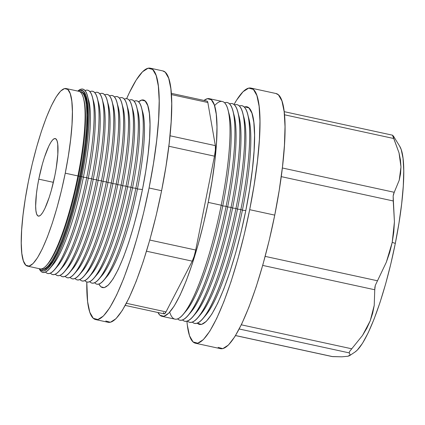 <?xml version="1.0" encoding="UTF-8"?>
<svg xmlns="http://www.w3.org/2000/svg" width="425" height="425" viewBox="0 0 425 425"><rect width="100%" height="100%" fill="white"/><g stroke="black" fill="none" stroke-linecap="round" stroke-linejoin="round"><path stroke-width="0.64" d="M249.688 209.679A130.555 24.698 102.3 0 1 195.5 343.235A130.555 24.698 102.3 0 1 186.931 321.21L187.308 325.029L189.534 335.787L193.051 341.923L197.726 343.203L203.378 339.586L209.796 331.208L216.729 318.389L223.911 301.617L231.067 281.547L237.92 258.942L244.21 234.674L249.688 209.679L274.747 215.119L249.688 209.679L254.15 184.907L257.428 161.319L259.388 139.825L259.957 121.237L259.112 106.282L256.891 95.529L253.374 89.393L248.699 88.108L243.042 91.726L236.624 100.103L233.989 104.566A130.555 24.698 102.3 0 1 250.925 88.076A130.555 24.698 102.3 0 1 249.688 209.679M195.5 343.235L220.559 348.681A130.555 24.698 -77.7 0 0 274.747 215.119A130.555 24.698 -77.7 0 0 275.984 93.516L250.925 88.076M349.531 355.688L355.034 352.006A107.27 20.294 -77.7 0 0 395.314 243.403L392.217 242.362L389.709 252.461L386.336 262.204L375.296 285.388L374.834 287.683L374.223 305.394L372.693 313.14L370.212 320.822L366.802 328.275L362.541 335.405L349.557 351.523L349.212 352.883L350.253 354.923L349.531 355.688L347.873 356.267L341.843 356.814L332.084 356.548M393.784 232.082L392.217 242.362L395.314 243.403A107.27 20.294 -77.7 0 0 399.723 146.28L393.518 136.228L392.525 135.262L399.027 152.867L400.446 159.943L400.972 166.951L400.557 173.724L399.24 180.189L393.561 193.949L393.152 196.042L394.427 221.744L393.784 232.082M399.654 146.168L401.232 149.611L403.059 158.445L403.75 170.738L403.283 186.007L401.673 203.671L398.979 223.051L395.314 243.403L390.809 263.941L385.645 283.879L380.014 302.457L374.133 318.947L368.236 332.722L362.536 343.257L357.266 350.142L354.923 352.086M275.868 93.495L278.433 94.833L281.95 100.969L284.171 111.727L285.016 126.682L284.442 145.265L282.487 166.765L279.209 190.352L274.747 215.119L269.264 240.12L262.979 264.387L256.126 286.992L248.97 307.062L241.788 323.829L234.855 336.653L228.438 345.031L222.785 348.649L218.105 347.363M235.524 335.575L332.106 356.554L235.551 335.532L332.653 356.623L341.843 356.814L347.873 356.267L350.253 354.923L349.212 352.883L239.217 328.993L349.212 352.883L349.557 351.523L362.541 335.405L370.212 320.822L374.223 305.394L374.76 289.754L262.692 265.407L374.76 289.754L375.296 285.388L386.336 262.204L392.217 242.362L394.427 221.744L393.231 200.961L281.244 176.635L393.231 200.961L393.152 196.042L394.235 192.291L399.24 180.189L400.972 166.951L399.027 152.867L393.8 138.529L284.484 114.782L393.8 138.529L392.695 135.278L393.736 137.317M241.315 324.812L351.778 348.803L241.315 324.812M265.163 256.381L377.288 280.739L265.163 256.381M282.343 167.987L394.235 192.291L282.343 167.987M41.889 269.253L42.766 269.445A90.865 17.191 -77.7 0 0 80.484 176.487L79.603 176.295A90.865 17.191 102.3 0 1 41.889 269.253A90.865 17.191 102.3 0 1 41.071 268.961A90.865 17.191 -77.7 0 0 79.603 176.295L77.929 175.934A90.865 17.191 102.3 0 1 46.915 265.025A90.865 17.191 102.3 0 1 40.21 268.892A90.865 17.191 -77.7 0 0 77.929 175.934L65.253 173.182A90.865 17.191 102.3 0 1 27.535 266.135A90.865 17.191 102.3 0 1 28.395 181.502A90.865 17.191 102.3 0 1 66.114 88.543A90.865 17.191 102.3 0 1 65.253 173.182L77.929 175.934A90.865 17.191 -77.7 0 0 78.79 91.301A90.865 17.191 102.3 0 1 83.284 97.601A90.865 17.191 102.3 0 1 77.929 175.934L78.46 176.184A89.356 16.904 102.3 0 1 47.446 264.382M46.915 265.025L47.967 263.792A89.356 16.904 -77.7 0 0 78.46 176.184L79.603 176.295A90.865 17.191 -77.7 0 0 79.603 91.593A90.865 17.191 102.3 0 1 80.463 91.662A90.865 17.191 102.3 0 1 79.603 176.295L80.484 176.487A90.865 17.191 -77.7 0 0 81.345 91.853L80.463 91.662M81.812 176.513L80.803 176.417A92.459 17.494 102.3 0 1 39.61 268.759L40.694 270.066L44.003 270.975L48.009 268.414L52.557 262.48L57.465 253.401L62.549 241.528L67.618 227.311L72.473 211.305L76.925 194.119L80.803 176.417L81.812 176.513A93.787 17.744 102.3 0 1 49.805 268.473A93.787 17.744 102.3 0 1 39.212 268.674A93.787 17.744 -77.7 0 0 81.812 176.513L83.374 177.252L81.812 176.513A93.787 17.744 -77.7 0 0 77.786 91.083A93.787 17.744 102.3 0 1 87.343 95.662A93.787 17.744 102.3 0 1 81.812 176.513M49.805 268.473L52.881 264.86A89.356 16.904 -77.7 0 0 83.374 177.252A89.356 16.904 102.3 0 1 51.388 266.443M86.727 177.581L83.374 177.252L86.727 177.581A93.787 17.744 102.3 0 1 54.719 269.54A93.787 17.744 102.3 0 1 45.539 272.069A93.787 17.744 -77.7 0 0 86.727 177.581L88.283 178.319L86.727 177.581A93.787 17.744 -77.7 0 0 84.957 90.615A93.787 17.744 102.3 0 1 92.257 96.73A93.787 17.744 102.3 0 1 86.727 177.581M54.719 269.54L57.789 265.928A89.356 16.904 -77.7 0 0 88.283 178.319A89.356 16.904 102.3 0 1 56.302 267.511M91.641 178.649L88.283 178.319L91.641 178.649A93.787 17.744 102.3 0 1 59.633 270.608A93.787 17.744 102.3 0 1 50.453 273.137A93.787 17.744 -77.7 0 0 91.641 178.649L93.197 179.387L91.641 178.649A93.787 17.744 -77.7 0 0 89.872 91.683A93.787 17.744 102.3 0 1 97.171 97.798A93.787 17.744 102.3 0 1 91.641 178.649M59.633 270.608L62.703 266.996A89.356 16.904 -77.7 0 0 93.197 179.387A89.356 16.904 102.3 0 1 61.216 268.579M96.555 179.717L93.197 179.387L96.555 179.717A93.787 17.744 102.3 0 1 64.547 271.671A93.787 17.744 102.3 0 1 55.367 274.205A93.787 17.744 -77.7 0 0 96.555 179.717L98.111 180.455L96.555 179.717A93.787 17.744 -77.7 0 0 94.786 92.751A93.787 17.744 102.3 0 1 102.085 98.866A93.787 17.744 102.3 0 1 96.555 179.717M64.547 271.671L67.618 268.063A89.356 16.904 -77.7 0 0 98.111 180.455A89.356 16.904 102.3 0 1 66.13 269.647M101.469 180.784L98.111 180.455L101.469 180.784A93.787 17.744 102.3 0 1 69.461 272.738A93.787 17.744 102.3 0 1 60.281 275.272A93.787 17.744 -77.7 0 0 101.469 180.784L103.025 181.523L101.469 180.784A93.787 17.744 -77.7 0 0 99.694 93.819A93.787 17.744 102.3 0 1 106.999 99.928A93.787 17.744 102.3 0 1 101.469 180.784M69.461 272.738L72.532 269.131A89.356 16.904 -77.7 0 0 103.025 181.523A89.356 16.904 102.3 0 1 71.044 270.714M106.377 181.852L103.025 181.523L106.377 181.852A93.787 17.744 102.3 0 1 74.37 273.806A93.787 17.744 102.3 0 1 65.195 276.34A93.787 17.744 -77.7 0 0 106.377 181.852L107.939 182.591L106.377 181.852A93.787 17.744 -77.7 0 0 104.608 94.887A93.787 17.744 102.3 0 1 111.908 100.996A93.787 17.744 102.3 0 1 106.377 181.852M74.37 273.806L77.446 270.199A89.356 16.904 -77.7 0 0 107.939 182.591A89.356 16.904 102.3 0 1 75.958 271.782M111.292 182.92L107.939 182.591L111.292 182.92A93.787 17.744 102.3 0 1 79.284 274.874A93.787 17.744 102.3 0 1 70.109 277.408A93.787 17.744 -77.7 0 0 111.292 182.92L112.853 183.653L111.292 182.92A93.787 17.744 -77.7 0 0 109.522 95.954A93.787 17.744 102.3 0 1 116.822 102.064A93.787 17.744 102.3 0 1 111.292 182.92M79.284 274.874L82.36 271.262A89.356 16.904 -77.7 0 0 112.853 183.653A89.356 16.904 102.3 0 1 80.872 272.845M116.206 183.988L112.853 183.653L116.206 183.988A93.787 17.744 102.3 0 1 84.198 275.942A93.787 17.744 102.3 0 1 75.023 278.476A93.787 17.744 -77.7 0 0 116.206 183.988L117.767 184.721L116.206 183.988A93.787 17.744 -77.7 0 0 114.437 97.022A93.787 17.744 102.3 0 1 121.736 103.132A93.787 17.744 102.3 0 1 116.206 183.988M84.198 275.942L87.274 272.329A89.356 16.904 -77.7 0 0 117.767 184.721A89.356 16.904 102.3 0 1 85.781 273.913M121.12 185.05L117.767 184.721L121.12 185.05A93.787 17.744 102.3 0 1 89.112 277.01A93.787 17.744 102.3 0 1 79.932 279.544A93.787 17.744 -77.7 0 0 121.12 185.05L122.676 185.789L121.12 185.05A93.787 17.744 -77.7 0 0 119.351 98.09A93.787 17.744 102.3 0 1 126.65 104.199A93.787 17.744 102.3 0 1 121.12 185.05M89.112 277.01L92.183 273.397A89.356 16.904 -77.7 0 0 122.676 185.789A89.356 16.904 102.3 0 1 90.695 274.98M126.034 186.118L122.676 185.789L126.034 186.118A93.787 17.744 102.3 0 1 94.026 278.078A93.787 17.744 102.3 0 1 84.846 280.606A93.787 17.744 -77.7 0 0 126.034 186.118L127.59 186.857L126.034 186.118A93.787 17.744 -77.7 0 0 124.265 99.158A93.787 17.744 102.3 0 1 131.564 105.267A93.787 17.744 102.3 0 1 126.034 186.118M94.026 278.078L97.097 274.465A89.356 16.904 -77.7 0 0 127.59 186.857A89.356 16.904 102.3 0 1 95.609 276.048M130.948 187.186L127.59 186.857L130.948 187.186A93.787 17.744 102.3 0 1 98.94 279.145A93.787 17.744 102.3 0 1 89.76 281.674A93.787 17.744 -77.7 0 0 130.948 187.186L132.504 187.924L130.948 187.186A93.787 17.744 -77.7 0 0 129.179 100.22A93.787 17.744 102.3 0 1 136.478 106.335A93.787 17.744 102.3 0 1 130.948 187.186M98.94 279.145L102.011 275.533A89.356 16.904 -77.7 0 0 132.504 187.924A89.356 16.904 102.3 0 1 100.523 277.116M135.862 188.254L132.504 187.924L135.862 188.254A93.787 17.744 102.3 0 1 103.854 280.213A93.787 17.744 102.3 0 1 94.674 282.742A93.787 17.744 -77.7 0 0 135.862 188.254L137.418 188.992L135.862 188.254A93.787 17.744 -77.7 0 0 134.088 101.288A93.787 17.744 102.3 0 1 141.392 107.403A93.787 17.744 102.3 0 1 135.862 188.254M103.854 280.213L106.925 276.601A89.356 16.904 -77.7 0 0 137.418 188.992A89.356 16.904 102.3 0 1 105.437 278.184M142.449 189.486L137.418 188.992L142.449 189.486L138.423 207.873L133.795 225.718L128.759 242.34L123.494 257.098L118.214 269.429L113.114 278.858L108.396 285.021L104.237 287.677L100.799 286.737L98.951 284.065A96.007 18.163 -77.7 0 0 142.449 189.486A96.007 18.163 -77.7 0 0 138.529 101.862L141.722 100.088L145.159 101.033L147.746 105.549L149.382 113.454L149.998 124.451L149.584 138.12L148.139 153.93L145.732 171.275L142.449 189.486M183.43 314.171L186.442 310.558A106.935 20.23 -77.7 0 0 222.737 205.944L221.228 205.222A111.366 21.069 102.3 0 1 183.43 314.171A111.366 21.069 102.3 0 1 169.708 312.152M188.339 315.238L191.356 311.626A106.935 20.23 -77.7 0 0 227.651 207.012L226.143 206.284A111.366 21.069 102.3 0 1 188.339 315.238A111.366 21.069 102.3 0 1 177.629 318.904A111.366 21.069 -77.7 0 0 226.143 206.284L222.737 205.944A106.935 20.23 102.3 0 1 184.976 312.184M193.253 316.306L196.27 312.694A106.935 20.23 -77.7 0 0 232.565 208.08L231.057 207.352A111.366 21.069 102.3 0 1 193.253 316.306A111.366 21.069 102.3 0 1 182.543 319.972A111.366 21.069 -77.7 0 0 231.057 207.352L227.651 207.012A106.935 20.23 102.3 0 1 189.885 313.252M198.167 317.374L201.179 313.762A106.935 20.23 -77.7 0 0 237.479 209.148L235.971 208.42A111.366 21.069 102.3 0 1 198.167 317.374A111.366 21.069 102.3 0 1 187.457 321.04A111.366 21.069 -77.7 0 0 235.971 208.42L232.565 208.08A106.935 20.23 102.3 0 1 194.799 314.319M203.081 318.442L206.093 314.829A106.935 20.23 -77.7 0 0 242.393 210.216L240.885 209.488A111.366 21.069 102.3 0 1 203.081 318.442A111.366 21.069 102.3 0 1 192.371 322.108A111.366 21.069 -77.7 0 0 240.885 209.488L237.479 209.148A106.935 20.23 102.3 0 1 199.713 315.387M161.983 316.322A111.366 21.069 102.3 0 1 157.957 312.518L159.896 315.201L163.885 316.296L168.709 313.209L174.181 306.058L180.094 295.125L186.224 280.819L192.328 263.697L198.172 244.417L203.538 223.715L208.213 202.39L212.017 181.262L214.811 161.144L216.484 142.805L216.968 126.953L216.251 114.192L214.354 105.017L211.352 99.785L207.368 98.69L204.021 100.449A111.366 21.069 102.3 0 1 209.265 98.664A111.366 21.069 102.3 0 1 208.213 202.39L221.228 205.222L208.213 202.39A111.366 21.069 102.3 0 1 161.983 316.322L175.004 319.148A111.366 21.069 -77.7 0 0 221.228 205.222L222.737 205.944A106.935 20.23 -77.7 0 0 229.128 114.054A106.935 20.23 -77.7 0 0 228.464 111.961A106.935 20.23 102.3 0 1 222.737 205.944L226.143 206.284A111.366 21.069 -77.7 0 0 224.575 102.802A111.366 21.069 102.3 0 1 232.799 110.585A111.366 21.069 102.3 0 1 226.143 206.284L227.651 207.012A106.935 20.23 -77.7 0 0 234.042 115.117A106.935 20.23 -77.7 0 0 233.378 113.029A106.935 20.23 102.3 0 1 227.651 207.012L231.057 207.352A111.366 21.069 -77.7 0 0 229.484 103.87A111.366 21.069 102.3 0 1 237.708 111.647A111.366 21.069 102.3 0 1 231.057 207.352L232.565 208.08A106.935 20.23 -77.7 0 0 238.951 116.184A106.935 20.23 -77.7 0 0 238.292 114.097A106.935 20.23 102.3 0 1 232.565 208.08L235.971 208.42A111.366 21.069 -77.7 0 0 234.398 104.938A111.366 21.069 102.3 0 1 242.622 112.715A111.366 21.069 102.3 0 1 235.971 208.42L237.479 209.148A106.935 20.23 -77.7 0 0 243.865 117.252A106.935 20.23 -77.7 0 0 243.206 115.164A106.935 20.23 102.3 0 1 237.479 209.148L240.885 209.488A111.366 21.069 -77.7 0 0 239.312 106.006A111.366 21.069 102.3 0 1 247.536 113.783A111.366 21.069 102.3 0 1 240.885 209.488L242.393 210.216A106.935 20.23 -77.7 0 0 248.779 118.32A106.935 20.23 -77.7 0 0 248.12 116.232A106.935 20.23 102.3 0 1 242.393 210.216L245.799 210.556A111.366 21.069 -77.7 0 0 244.226 107.068L244.954 106.856L248.944 107.95L251.94 113.183L253.837 122.358L254.554 135.113L254.07 150.971L252.397 169.309L249.602 189.428L245.799 210.556L241.124 231.88L235.758 252.583L229.914 271.862L223.81 288.984L217.685 303.291L211.767 314.224L206.295 321.374L201.471 324.461L197.285 323.175A111.366 21.069 -77.7 0 0 245.799 210.556L242.393 210.216A106.935 20.23 102.3 0 1 204.627 316.455M38.776 179.159A39.684 7.507 102.3 0 1 55.245 138.561A39.684 7.507 102.3 0 1 54.873 175.525L51.292 190.501L49.21 197.37L44.853 208.569L42.744 212.463L40.795 215.013L39.079 216.113L37.655 215.719L36.587 213.855L35.912 210.587L35.657 206.04L36.422 193.858L37.421 186.687L38.776 179.159L42.351 164.183L44.434 157.314L48.795 146.115L50.899 142.221L52.854 139.671L54.57 138.571L55.994 138.964L57.062 140.829L57.736 144.096L57.821 154.291L56.227 167.997L54.873 175.525A39.684 7.507 102.3 0 1 38.399 216.118A39.684 7.507 102.3 0 1 38.776 179.159L53.391 182.336L38.776 179.159M149.069 187.993A128.632 24.337 102.3 0 1 95.678 319.584A128.632 24.337 102.3 0 1 86.796 281.982L87.608 301.644L89.797 312.242L93.261 318.288L97.867 319.552L103.44 315.987L109.762 307.732L116.593 295.099L123.67 278.577L130.719 258.804L137.472 236.534L143.666 212.622L149.069 187.993L161.596 190.713L149.069 187.993L153.462 163.588L156.692 140.351L158.621 119.17L159.184 100.858L158.35 86.121L156.161 75.528L152.697 69.482L148.091 68.218L142.518 71.782L136.197 80.038L129.365 92.671L126.608 98.712A128.632 24.337 102.3 0 1 150.285 68.186A128.632 24.337 102.3 0 1 149.069 187.993M95.678 319.584L108.205 322.304A128.632 24.337 -77.7 0 0 161.596 190.713A128.632 24.337 -77.7 0 0 162.812 70.906L150.285 68.186M28.395 181.502L25.288 198.741L23.008 215.156L21.648 230.122L21.25 243.058L21.834 253.465L23.386 260.95L25.829 265.221L29.086 266.114L33.023 263.596L37.485 257.762L42.314 248.843L47.313 237.171L52.291 223.199L57.062 207.469L61.439 190.581L65.253 173.182L68.356 155.943L70.635 139.522L72 124.562L72.399 111.626L71.809 101.219L70.263 93.734L67.819 89.463L64.563 88.57L60.626 91.088L56.158 96.916L51.335 105.841L46.336 117.512L41.358 131.484L36.587 147.215L32.21 164.103L28.395 181.502M214.561 105.66A111.366 21.069 102.3 0 1 227.885 109.517A111.366 21.069 102.3 0 1 221.228 205.222A111.366 21.069 -77.7 0 0 222.286 101.49L209.265 98.664M162.701 70.885L165.224 72.202L168.693 78.248L170.882 88.846L171.711 103.578L171.153 121.89L169.219 143.071L165.994 166.313L161.596 190.713L156.198 215.342L149.998 239.254L143.246 261.524L136.202 281.302L129.126 297.819L122.294 310.452L115.972 318.707L110.399 322.272L105.793 321.008M163.407 312.481L163.784 313.586L164.369 313.862L166.005 311.892L192.254 261.152L194.119 256.36L195.718 250.028L214.471 156.161L215.374 149.988L215.342 145.626L207.841 102.505L207.469 101.394L206.879 101.123M125.248 305.416L164.151 313.868A12.803 2.422 -77.7 0 0 166.005 311.892L126.39 303.291L166.005 311.892L192.254 261.152L146.508 251.212L192.254 261.152A12.803 2.422 -77.7 0 0 195.718 250.028L214.471 156.161L168.842 146.248L214.471 156.161A12.803 2.422 -77.7 0 0 215.342 145.626L207.841 102.505L171.403 94.589L207.841 102.505A12.803 2.422 -77.7 0 0 207.097 101.118L171.312 93.346M149.775 240.051L195.718 250.028L149.775 240.051M170.011 135.777L215.342 145.626L170.011 135.777M141.992 109.905A89.356 16.904 102.3 0 1 137.418 188.992A89.356 16.904 -77.7 0 0 142.688 111.961L141.392 107.403M137.078 108.837A89.356 16.904 102.3 0 1 132.504 187.924A89.356 16.904 -77.7 0 0 137.774 110.893L136.478 106.335M132.164 107.769A89.356 16.904 102.3 0 1 127.59 186.857A89.356 16.904 -77.7 0 0 132.86 109.825L131.564 105.267M127.25 106.702A89.356 16.904 102.3 0 1 122.676 185.789A89.356 16.904 -77.7 0 0 127.946 108.757L126.65 104.199M122.336 105.634A89.356 16.904 102.3 0 1 117.767 184.721A89.356 16.904 -77.7 0 0 123.032 107.69L121.736 103.132M117.422 104.566A89.356 16.904 102.3 0 1 112.853 183.653A89.356 16.904 -77.7 0 0 118.123 106.627L116.822 102.064M112.508 103.498A89.356 16.904 102.3 0 1 107.939 182.591A89.356 16.904 -77.7 0 0 113.209 105.559L111.908 100.996M107.599 102.436A89.356 16.904 102.3 0 1 103.025 181.523A89.356 16.904 -77.7 0 0 108.295 104.492L106.999 99.928M102.685 101.368A89.356 16.904 102.3 0 1 98.111 180.455A89.356 16.904 -77.7 0 0 103.381 103.424L102.085 98.866M97.771 100.3A89.356 16.904 102.3 0 1 93.197 179.387A89.356 16.904 -77.7 0 0 98.467 102.356L97.171 97.798M92.857 99.232A89.356 16.904 102.3 0 1 88.283 178.319A89.356 16.904 -77.7 0 0 93.553 101.288L92.257 96.73M87.943 98.164A89.356 16.904 102.3 0 1 83.374 177.252A89.356 16.904 -77.7 0 0 88.639 100.22L87.343 95.662M78.184 91.168A92.459 17.494 102.3 0 1 80.803 176.417L83.964 158.876L86.286 142.173L87.672 126.948L88.076 113.783L87.481 103.195L85.908 95.577L83.417 91.232L80.102 90.323L78.184 91.168M83.502 98.403A89.356 16.904 102.3 0 1 78.46 176.184A89.356 16.904 -77.7 0 0 83.73 99.152L83.284 97.601M81.265 91.837L83.05 92.772L85.494 97.043L87.04 104.523L87.63 114.936L87.231 127.872L85.871 142.832L83.592 159.248L80.484 176.487L76.67 193.885L72.293 210.779L67.522 226.509L62.544 240.481L57.545 252.153L52.721 261.072L48.253 266.905L44.317 269.423L42.686 269.429M392.578 135.203L284.16 111.653M27.535 266.135L40.21 268.892M66.114 88.543L78.79 91.301M247.536 113.783L248.779 118.32M242.622 112.715L243.865 117.252M237.708 111.647L238.951 116.184M232.799 110.585L234.042 115.117M227.885 109.517L229.128 114.054"/></g></svg>
